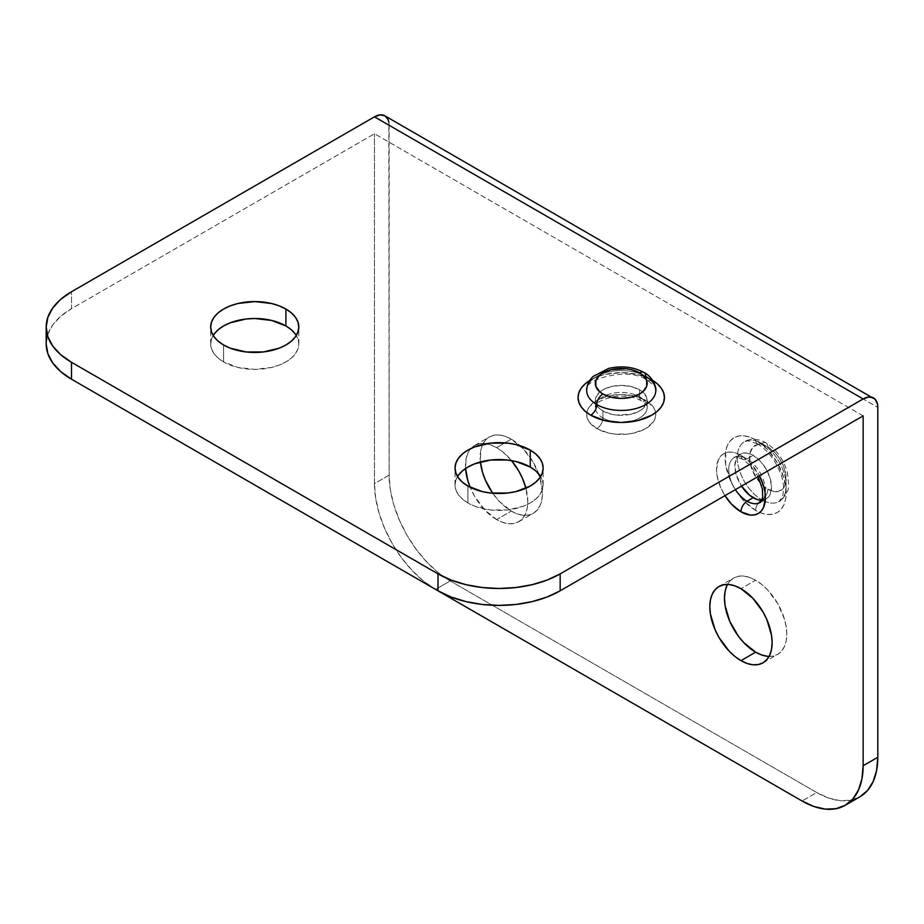 <?xml version="1.0" encoding="UTF-8"?>
<svg xmlns="http://www.w3.org/2000/svg" width="924" height="924" viewBox="0 0 924 924"><rect width="100%" height="100%" fill="white"/><g stroke="black" fill="none" stroke-linecap="round" stroke-linejoin="round"><path stroke-width="0.69" stroke-dasharray="4.62 3.46" d="M655.486 393.174A34.558 19.947 0 0 0 645.68 376.391A8.639 4.99 120 0 0 647.47 380.341A8.639 4.99 120 0 0 651.79 379.914L637.779 374.509L621.251 372.615L604.723 374.509L597.25 376.807L589.789 380.457A43.197 24.936 180 0 1 651.79 379.914A8.639 4.99 -60 0 1 647.47 380.341A8.639 4.99 -60 0 1 645.68 376.391A34.558 19.947 0 0 0 610.21 371.587A34.558 19.947 0 0 0 587.006 387.814A34.558 19.947 0 0 1 610.21 371.587A34.558 19.947 0 0 1 645.68 376.391A8.639 4.99 120 0 0 643.889 372.43M602.922 417.994A25.918 14.957 0 0 0 629.533 421.598A25.918 14.957 0 0 0 646.927 409.436A25.918 14.957 0 0 0 639.57 396.835A8.639 4.99 120 0 0 641.36 400.797A8.639 4.99 120 0 0 645.68 400.369A34.558 19.947 180 0 1 645.68 428.586A34.558 19.947 180 0 1 596.812 428.586A8.639 4.99 120 0 0 602.922 417.994L602.922 410.949A25.918 14.957 180 0 1 595.333 400.369A25.918 14.957 180 0 1 611.33 386.544A25.918 14.957 180 0 1 639.57 389.789L639.57 396.835A25.918 14.957 0 0 0 611.33 393.601A25.918 14.957 0 0 0 595.333 407.415A25.918 14.957 0 0 0 602.922 417.994A25.918 14.957 0 0 0 631.173 421.24A25.918 14.957 0 0 0 647.17 407.415A25.918 14.957 0 0 0 639.57 396.835L639.57 389.789A25.918 14.957 180 0 1 647.17 400.369A25.918 14.957 180 0 1 631.173 414.195A25.918 14.957 180 0 1 602.922 410.949L602.922 417.994A8.639 4.99 -60 0 1 596.812 428.586L589.327 422.106L587.364 418.364L586.694 414.472L587.364 410.579L589.327 406.837L596.812 400.369L608.027 396.038L621.251 394.525L634.476 396.038L645.68 400.369L653.176 406.837L655.139 410.579L655.809 414.472L655.139 418.364L653.176 422.106L645.68 428.586L634.476 432.906L627.997 434.037L614.506 434.037L608.027 432.906L596.812 428.586A34.558 19.947 180 0 1 596.812 400.369A34.558 19.947 180 0 1 645.68 400.369A8.639 4.99 -60 0 1 641.36 400.797A8.639 4.99 -60 0 1 639.57 396.835A25.918 14.957 0 0 0 612.97 393.243A25.918 14.957 0 0 0 595.576 405.405A25.918 14.957 0 0 0 602.922 417.994M761.85 500.196A25.918 14.957 -120 0 0 766.146 498.983L760.036 502.517A25.918 14.957 60 0 0 765.188 493.797A25.918 14.957 60 0 0 747.077 458.916L753.187 455.382L747.077 458.916A25.918 14.957 60 0 0 732.501 458.835A25.918 14.957 60 0 0 735.4 489.628A25.918 14.957 60 0 1 734.13 457.623A25.918 14.957 60 0 1 747.077 458.916A8.639 4.99 -60 0 1 742.757 459.344A8.639 4.99 -60 0 1 740.979 455.382L750.323 462.936L759.424 475.756A34.558 19.947 -120 0 0 740.979 455.382A8.639 4.99 120 0 0 742.757 459.344A8.639 4.99 120 0 0 747.077 458.916A25.918 14.957 60 0 1 763.501 480.157A25.918 14.957 60 0 1 761.665 501.305M760.198 500.138L766.146 498.983A25.918 14.957 -120 0 0 770.119 478.216A25.918 14.957 -120 0 0 753.187 455.382A25.918 14.957 -120 0 0 740.228 454.1A25.918 14.957 -120 0 0 741.51 486.105L736.255 474.867L734.869 465.962L736.255 458.674L740.228 454.1L734.13 457.623C734.141 456.41 737.017 456.987 742.757 459.344L750.311 465.511L758.05 476.553M761.746 443.393A8.639 4.99 -60 0 1 757.426 443.82A8.639 4.99 -60 0 1 755.636 439.87A43.197 24.936 -120 0 0 725.097 457.496A43.197 24.936 -120 0 0 755.636 510.394A8.639 4.99 -60 0 1 761.746 499.815A34.558 19.947 60 0 1 739.847 471.494A34.558 19.947 60 0 1 742.295 443.289A34.558 19.947 60 0 1 761.746 443.393A34.558 19.947 60 0 1 783.633 471.714A34.558 19.947 60 0 1 781.184 499.919A34.558 19.947 60 0 1 761.746 499.815A8.639 4.99 120 0 0 767.856 489.235A25.918 14.957 -120 0 0 786.174 478.655A25.918 14.957 -120 0 0 767.856 446.916A8.639 4.99 120 0 0 766.065 442.966A8.639 4.99 120 0 0 761.746 443.393A8.639 4.99 -60 0 1 766.065 442.966A8.639 4.99 -60 0 1 767.856 446.916L774.866 452.575L778.031 456.364L783.09 465.118L785.827 474.324L785.827 482.582L784.776 485.955L783.09 488.634L778.031 491.556L771.424 490.898L764.275 486.775L760.833 483.575L752.61 471.044L749.872 461.827L749.872 453.58L752.61 447.528L757.668 444.606L760.833 444.479L767.856 446.916A25.918 14.957 -120 0 0 749.526 457.496A25.918 14.957 -120 0 0 767.856 489.235A8.639 4.99 -60 0 1 761.746 499.815A34.558 19.947 60 0 1 739.847 471.494A34.558 19.947 60 0 1 742.295 443.289A34.558 19.947 60 0 1 761.746 443.393A34.558 19.947 60 0 1 783.633 471.714A34.558 19.947 60 0 1 781.184 499.919A34.558 19.947 60 0 1 761.746 499.815A8.639 4.99 120 0 0 755.636 510.394L761.595 513.167L767.324 514.46L772.603 514.252L777.234 512.543L781.023 509.39L783.852 504.92L785.585 499.307L786.174 492.769L783.852 477.927L777.234 462.67L767.324 449.295L755.636 439.87L749.676 437.11L743.947 435.805L738.669 436.012L734.037 437.722L730.237 440.875L727.419 445.345L725.675 450.958L725.675 464.714L730.237 480.064L734.037 487.606L743.947 500.97L755.636 510.394A43.197 24.936 -120 0 0 786.174 492.769A43.197 24.936 -120 0 0 755.636 439.87A8.639 4.99 120 0 0 757.426 443.82A8.639 4.99 120 0 0 761.746 443.393M213.201 335.481A44.052 25.433 0 0 0 210.695 343.936A44.052 25.433 0 0 0 223.596 361.931L223.596 344.998L223.596 361.931L218.122 358.073L214.045 353.673L211.538 348.902L210.695 343.936L211.538 338.981L214.045 334.211M457.542 476.541A44.052 25.433 0 0 0 455.024 485.008A44.052 25.433 0 0 0 467.937 502.991L467.937 486.059L467.937 502.991L462.45 499.133L458.385 494.744L455.878 489.963L455.024 485.008L455.878 480.041L458.385 475.271M496.638 519.577A44.052 25.433 60 0 1 470.166 487.26L474.613 496.315L484.719 509.956L496.638 519.577L502.714 522.383L508.558 523.712L513.952 523.504L518.664 521.748L522.545 518.537L525.421 513.987L527.2 508.258L527.789 501.582L525.929 488.242A44.052 25.433 60 0 1 518.664 521.748A44.052 25.433 60 0 1 496.638 519.577L511.295 511.111L496.638 519.577M465.581 468.491A44.052 25.433 60 0 1 474.613 445.449A44.052 25.433 60 0 1 496.638 447.632L511.295 439.166A44.052 25.433 -120 0 0 489.27 436.983A44.052 25.433 -120 0 0 480.411 461.965L480.746 450.473L482.524 444.756L485.4 440.194L489.27 436.983L493.993 435.239L499.376 435.019L505.22 436.347L511.295 439.166L496.638 447.632L490.563 444.814L484.719 443.485L479.337 443.693L474.613 445.449L470.743 448.66L467.856 453.222L466.089 458.939L465.581 468.491M492.7 493.243A44.052 25.433 -120 0 0 511.295 511.111L517.382 513.929L523.227 515.257L528.609 515.038L533.333 513.294L537.202 510.071L540.078 505.52L541.857 499.792L542.457 493.116L540.078 477.985L533.333 462.416L523.227 448.787L511.295 439.166A44.052 25.433 -120 0 1 540.078 477.985A44.052 25.433 -120 0 1 533.333 513.294A44.052 25.433 -120 0 1 511.295 511.111L499.376 501.489L492.7 493.243M767.555 656.317L772.938 656.098L777.661 654.354L781.531 651.143L784.418 646.581L786.185 640.863L786.786 634.187L786.185 626.819L784.418 619.045L777.661 603.476L767.555 589.847L761.711 584.43L755.636 580.226L740.979 588.692L755.636 580.226A44.052 25.433 -120 0 0 733.61 578.043A44.052 25.433 -120 0 0 727.534 584.453M863.143 415.881L374.474 133.761L71.506 308.674L60.753 316.227L52.772 324.855L47.863 334.211L46.2 343.936A86.382 49.873 0 0 1 71.506 308.674L71.506 291.753L71.506 308.674L374.474 133.761L863.143 415.881M295.449 334.211L297.955 338.981L298.81 343.936L297.955 348.902L295.449 353.673L291.383 358.073L285.909 361.931L279.233 365.096L271.61 367.44L254.747 369.381L237.895 367.44L223.596 361.931A44.052 25.433 0 0 0 271.61 367.44A44.052 25.433 0 0 0 298.81 343.936A44.052 25.433 0 0 0 296.292 335.481M539.789 475.271L542.296 480.041L543.139 485.008L542.296 489.963L539.789 494.744L535.712 499.133L530.237 502.991L523.562 506.156L507.68 509.956L490.494 509.956L474.613 506.156L467.937 502.991A44.052 25.433 0 0 0 515.938 508.5A44.052 25.433 0 0 0 543.139 485.008A44.052 25.433 0 0 0 540.632 476.541M434.754 588.934A86.382 49.873 60 0 1 374.474 483.599L389.131 475.132A86.382 49.873 -120 0 0 450.219 580.93L816.712 792.526L802.055 800.993L816.712 792.526A86.382 49.873 -120 0 0 859.909 796.811L850.658 800.242L840.089 800.658L828.632 798.059L816.712 792.526L450.219 580.93L438.299 572.695L426.842 562.069L416.285 549.457L407.022 535.342L399.434 520.27L393.786 504.816L390.309 489.57L389.131 475.132L389.131 125.294L877.8 407.415L389.131 125.294A20.732 11.966 120 0 0 384.846 115.8M769.08 656.41A44.052 25.433 -120 0 0 777.661 654.354A44.052 25.433 -120 0 0 784.418 619.045A44.052 25.433 -120 0 0 755.636 580.226L749.56 577.408L743.716 576.079L738.322 576.299L733.61 578.043L729.729 581.265L726.853 585.816M651.79 379.914L652.714 380.457M435.562 589.397L450.219 580.93L435.562 589.397L423.642 581.161L412.185 570.535L401.617 557.923L392.365 543.809L384.765 528.724L379.129 513.282L375.652 498.036L374.474 483.599L374.474 133.761L374.474 483.599L389.131 475.132L388.854 122.153M740.979 455.382L736.209 453.176L731.623 452.136L727.396 452.298L723.7 453.672L720.662 456.19L718.398 459.771L716.539 469.496L717.012 475.271L720.662 487.537L724.959 495.657A34.558 19.947 -120 0 1 718.087 460.51A34.558 19.947 -120 0 1 740.979 455.382M511.538 460.602L502.714 451.824L496.638 447.632A44.052 25.433 60 0 1 511.538 460.602M765.361 499.445L768.421 497.1L770.119 494.421L771.517 487.121L770.119 478.216L766.146 469.057L760.198 461.041L753.187 455.382L746.176 452.945L740.228 454.1M602.922 410.949L599.699 408.685L595.83 403.291L595.83 397.447L599.699 392.053L602.922 389.789L611.33 386.544L621.251 385.4L631.173 386.544L639.57 389.789L642.804 392.053L646.673 397.447L646.673 403.291L642.804 408.685L639.57 410.949L631.173 414.195L616.192 415.038L611.33 414.195L602.922 410.949M655.809 390.494C654.088 387.456 659.332 389.662 647.47 380.341C626.969 365.465 580.826 381.173 586.694 390.494M647.17 400.369L647.17 407.415C648.209 406.803 646.28 404.597 641.36 400.797C633.968 396.708 624.693 395.345 613.536 396.696C592.492 401.882 597.112 405.89 595.333 407.415L595.333 400.369M757.426 443.82L747.874 440.817L744.467 441.684C744.836 440.413 756.906 436.752 766.065 442.966C776.206 449.295 783.252 458.858 787.179 471.633C789.061 483.24 789.004 489.997 787.017 491.914C783.471 498.198 780.815 501.397 779.024 501.536L782.489 496.846C784.395 488.415 783.621 480.307 780.191 472.522C774.612 459.216 767.012 449.653 757.426 443.82M210.695 343.936L210.695 327.015M455.024 485.008L455.024 468.075M474.613 445.449L489.27 436.983M718.941 586.509L733.61 578.043M763.005 662.82L777.661 654.354M518.664 521.748L533.333 513.294M543.139 485.008L543.139 468.075M298.81 343.936L298.81 327.015"/><path stroke-width="1.39" d="M651.79 379.914L657.16 383.691L661.157 387.999L663.617 392.677L664.448 397.551L663.617 402.414L661.157 407.091L657.16 411.399L651.79 415.176L637.779 420.582L621.251 422.487L604.723 420.582L590.713 415.176A8.639 4.99 120 0 0 596.812 404.597A8.639 4.99 -60 0 1 602.922 394.017A25.918 14.957 180 0 1 602.922 372.857A25.918 14.957 180 0 1 639.57 372.857L631.173 369.612L626.31 368.768L611.33 369.612L602.922 372.857L599.699 375.121L595.83 380.515L595.83 386.359L599.699 391.753L602.922 394.017L611.33 397.262L621.251 398.406L631.173 397.262L639.57 394.017L642.804 391.753L646.673 386.359L646.673 380.515L642.804 375.121L639.57 372.857A8.639 4.99 -60 0 1 643.889 372.43A8.639 4.99 120 0 0 639.57 372.857A25.918 14.957 180 0 1 639.57 394.017A25.918 14.957 180 0 1 602.922 394.017A8.639 4.99 120 0 0 596.812 404.597A34.558 19.947 0 0 1 587.006 387.814A34.558 19.947 0 0 0 596.812 404.597A8.639 4.99 -60 0 1 590.713 415.176A43.197 24.936 180 0 1 589.789 380.457M655.486 393.174A34.558 19.947 0 0 1 632.293 409.39A34.558 19.947 0 0 1 596.812 404.597A34.558 19.947 0 0 0 632.293 409.39A34.558 19.947 0 0 0 655.486 393.174A34.558 19.947 0 0 0 645.68 376.391A8.639 4.99 -60 0 0 643.889 372.43C633.379 366.828 621.621 365.5 608.627 368.445L593.254 376.368C588.992 380.388 586.809 385.1 586.694 390.494M761.665 501.305A25.918 14.957 60 0 1 747.077 501.235A8.639 4.99 120 0 0 740.979 511.815A34.558 19.947 -120 0 0 763.201 508.142A34.558 19.947 -120 0 0 759.424 475.756L763.547 485.828L764.933 491.926L765.407 497.701L763.547 507.426L761.284 510.995L758.246 513.525L754.55 514.887L750.323 515.061L740.979 511.815A8.639 4.99 -60 0 1 747.077 501.235A25.918 14.957 60 0 1 735.4 489.628A25.918 14.957 60 0 0 747.077 501.235L753.187 497.701L747.077 501.235A25.918 14.957 60 0 0 760.036 502.517L761.376 501.12L762.704 496.927L762.381 488.981L758.05 476.553M760.198 500.138L756.768 499.364L749.618 495.229L741.51 486.105A25.918 14.957 -120 0 0 753.187 497.701A25.918 14.957 -120 0 0 761.85 500.196M214.045 334.211L218.122 329.81L223.596 325.953L230.272 322.788L246.154 318.999L254.747 318.503L271.61 320.443L285.909 325.953L285.909 309.032A44.052 25.433 180 0 1 298.81 327.015A44.052 25.433 180 0 1 271.61 350.508A44.052 25.433 180 0 1 223.596 344.998L218.122 341.141L214.045 336.752L211.538 331.97L210.695 327.015L211.538 322.049L214.045 317.279L218.122 312.878L223.596 309.032L230.272 305.867L237.895 303.511L254.747 301.582L271.61 303.511L279.233 305.867L285.909 309.032L291.383 312.878L295.449 317.279L297.955 322.049L298.81 327.015L297.955 331.97L295.449 336.752L291.383 341.141L285.909 344.998L279.233 348.163L263.352 351.963L246.154 351.963L230.272 348.163L223.596 344.998A44.052 25.433 180 0 1 210.695 327.015A44.052 25.433 180 0 1 237.895 303.511A44.052 25.433 180 0 1 285.909 309.032L285.909 325.953A44.052 25.433 0 0 0 213.201 335.481M458.385 475.271L462.45 470.87L467.937 467.024L474.613 463.86L490.494 460.06L507.68 460.06L515.938 461.503L530.237 467.024L530.237 450.092A44.052 25.433 180 0 1 543.139 468.075A44.052 25.433 180 0 1 515.938 491.58A44.052 25.433 180 0 1 467.937 486.059L462.45 482.213L458.385 477.812L455.878 473.042L455.024 468.075L455.878 463.12L458.385 458.339L462.45 453.95L467.937 450.092L474.613 446.927L490.494 443.127L507.68 443.127L515.938 444.583L530.237 450.092L535.712 453.95L539.789 458.339L542.296 463.12L543.139 468.075L542.296 473.042L539.789 477.812L535.712 482.213L530.237 486.059L515.938 491.58L507.68 493.023L490.494 493.023L482.224 491.58L467.937 486.059A44.052 25.433 180 0 1 455.024 468.075A44.052 25.433 180 0 1 482.224 444.583A44.052 25.433 180 0 1 530.237 450.092L530.237 467.024A44.052 25.433 0 0 0 457.542 476.541M470.166 487.26A44.052 25.433 60 0 1 465.581 468.491L467.856 480.746L470.166 487.26M480.411 461.965A44.052 25.433 -120 0 0 492.7 493.243L485.4 480.168L482.524 472.279L480.411 461.965M740.979 660.637A44.052 25.433 60 0 1 712.196 621.817A44.052 25.433 60 0 1 718.941 586.509A44.052 25.433 60 0 1 740.979 588.692L734.892 585.874L729.048 584.546L723.665 584.765L718.941 586.509L715.072 589.72L712.196 594.282L710.417 600.011L709.817 606.675L710.417 614.044L715.072 629.694L718.941 637.387L729.048 651.016L734.892 656.433L740.979 660.637L747.054 663.455L752.898 664.783L758.281 664.564L763.005 662.82L766.874 659.597L769.75 655.047L771.528 649.318L772.129 642.654L771.528 635.285L766.874 619.634L763.005 611.942L752.898 598.313L740.979 588.692A44.052 25.433 60 0 1 769.75 627.511A44.052 25.433 60 0 1 763.005 662.82A44.052 25.433 60 0 1 740.979 660.637L755.636 652.171L740.979 660.637M727.534 584.453A44.052 25.433 -120 0 0 755.636 652.171L761.711 654.989L767.555 656.317M46.2 343.936L46.2 327.015A86.382 49.873 180 0 0 71.506 362.277L437.999 573.873L437.999 590.806L71.506 379.21L71.506 362.277L71.506 379.21A86.382 49.873 0 0 1 46.2 343.936L47.863 353.673L52.772 363.028L60.753 371.644L71.506 379.21L437.999 590.806L451.097 597.008L466.031 601.616L482.236 604.458L499.087 605.416L515.938 604.458L532.143 601.616L547.077 597.008L560.163 590.806L863.143 415.881L863.143 765.73A86.382 49.873 60 0 1 845.252 805.278A86.382 49.873 60 0 1 802.055 800.993L435.562 589.397A86.382 49.873 60 0 1 434.754 588.934L802.055 800.993L813.975 806.525L825.432 809.124L835.989 808.696L845.252 805.278L852.84 798.971L858.488 790.032L861.965 778.817L863.143 765.73L863.143 415.881L560.163 590.806L560.163 573.873L863.143 398.96L374.474 116.828L71.506 291.753L60.753 299.307L52.772 307.923L47.863 317.279L46.2 327.015L47.863 336.74L52.772 346.096L60.753 354.724L71.506 362.277L437.999 573.873L451.097 580.076L466.031 584.684L482.236 587.525L499.087 588.484L515.938 587.525L532.143 584.684L547.077 580.076L560.163 573.873A86.382 49.873 180 0 1 437.999 573.873L437.999 590.806A86.382 49.873 0 0 0 560.163 590.806L560.163 573.873L863.143 398.96A20.732 11.966 -60 0 1 873.503 397.932A20.732 11.966 -60 0 1 877.8 407.415L877.8 757.264L876.622 770.35L873.145 781.577L867.509 790.505L859.909 796.811A86.382 49.873 -120 0 0 877.8 757.264L863.143 765.73L877.8 757.264L877.8 407.415L877.523 404.285L875.328 399.445L384.846 115.8A20.732 11.966 120 0 0 374.474 116.828L863.143 398.96L868.745 397.008L873.503 397.932M296.292 335.481A44.052 25.433 0 0 0 285.909 325.953L291.383 329.81L295.449 334.211M540.632 476.541A44.052 25.433 0 0 0 530.237 467.024L535.712 470.87L539.789 475.271M726.853 585.816L725.074 591.545L724.485 598.209L725.074 605.578L729.729 621.228L738.322 636.116L743.716 642.55L755.636 652.171A44.052 25.433 -120 0 0 769.08 656.41M652.714 380.457A43.197 24.936 180 0 1 651.316 415.442A43.197 24.936 180 0 1 590.713 415.176L585.342 411.399L581.346 407.091L578.886 402.414L578.054 397.551L578.886 392.677L581.346 387.999L585.342 383.691L590.713 379.914M46.2 327.015A86.382 49.873 180 0 1 71.506 291.753L374.474 116.828L380.087 114.876L384.846 115.8L388.022 119.462L388.854 122.153M724.959 495.657L731.623 504.261L740.979 511.815A34.558 19.947 -120 0 1 724.959 495.657M525.929 488.242L522.545 478.574L518.664 470.882L511.538 460.602A44.052 25.433 60 0 1 525.929 488.242M655.809 390.494C656.721 389.535 653.857 377.258 643.889 372.43M859.909 796.811L845.252 805.278"/></g></svg>
